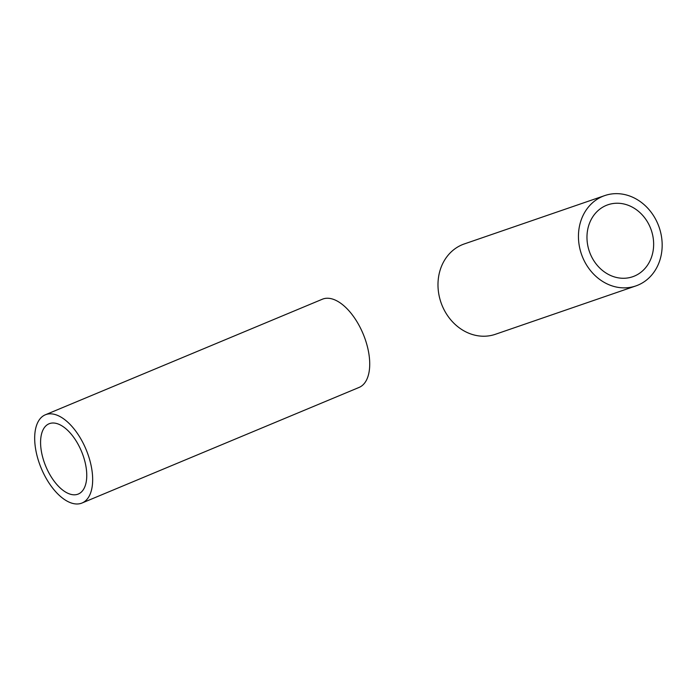 <?xml version="1.0" encoding="UTF-8"?>
<svg xmlns="http://www.w3.org/2000/svg" width="697" height="697" viewBox="0 0 697 697"><rect width="100%" height="100%" fill="white"/><g stroke="black" fill="none" stroke-linecap="round" stroke-linejoin="round"><path stroke-width="1.05" d="M45.279 414.82L322.336 299.231A47.771 24.308 67.4 0 1 363.747 335.396A47.771 24.308 67.4 0 1 359.121 387.41L82.063 502.999A47.771 24.308 67.4 0 1 40.653 466.833A47.771 24.308 67.4 0 1 45.279 414.82A47.771 24.308 67.4 0 1 86.689 450.985A47.771 24.308 67.4 0 1 82.063 502.999M45.34 465.221A38.047 19.359 67.4 0 1 49.025 423.793A38.047 19.359 67.4 0 1 82.002 452.597A38.047 19.359 67.4 0 1 78.317 494.025A38.047 19.359 67.4 0 1 45.34 465.221M582.352 256.592A47.771 41.106 71 0 0 635.856 285.927A47.771 41.106 71 0 0 658.264 224.922A47.771 41.106 71 0 0 604.752 195.587A47.771 41.106 71 0 0 582.352 256.592M604.752 195.587L464.289 243.941A47.771 41.106 71 0 0 441.889 304.946A47.771 41.106 71 0 0 495.393 334.29L635.856 285.927M650.536 228.146A38.047 32.733 71 0 0 607.923 204.779A38.047 32.733 71 0 0 590.08 253.368A38.047 32.733 71 0 0 632.693 276.735A38.047 32.733 71 0 0 650.536 228.146"/></g></svg>
